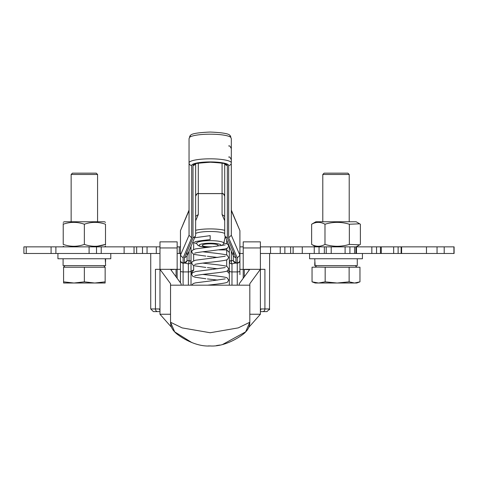 <?xml version="1.0" encoding="UTF-8"?>
<svg xmlns="http://www.w3.org/2000/svg" width="478" height="478" viewBox="0 0 478 478"><rect width="100%" height="100%" fill="white"/><g stroke="black" fill="none" stroke-linecap="round" stroke-linejoin="round"><path stroke-width="0.72" d="M260.385 311.602L266.987 311.602L260.385 311.602M269.496 309.792L269.634 253.477M243.206 278.298L243.206 241.856L260.385 241.856L260.385 269.329L249.827 283.687L249.815 285.181L170.544 285.181L170.544 322.244L182.118 327.89L210.183 332.742L238.247 327.89L249.815 322.244A13.211 13.211 0 0 1 245.668 331.857C244.533 333.853 227.014 347.136 210.165 345.953C193.309 347.118 175.88 333.871 174.691 331.857L191.935 342.63M249.815 285.181L249.815 322.244L245.626 331.899M150.731 253.477L150.731 308.961L155.446 308.961L155.446 269.329L159.975 269.329L159.975 314.249L170.538 314.249L170.538 283.687L159.975 269.329L159.975 241.856L177.153 241.856L177.153 247.951L159.975 247.951M239.908 269.329L249.582 269.64L239.245 283.687L239.245 285.181M244.3 276.816L244.3 269.329L260.385 269.329L260.385 314.249L248.787 327.358M170.544 285.181L170.538 283.687M208.294 345.923L210.499 345.953M216.45 345.576L219.826 345.044M222.706 344.417L245.668 331.857M181.114 285.181L181.114 283.687L170.777 269.628M159.975 311.602L153.372 311.602L159.975 311.602M177.153 278.298L177.153 269.329L159.975 269.329M180.457 269.329L177.153 269.329L177.153 247.951M170.783 269.64L176.065 269.329L176.065 276.816M260.385 269.329L264.914 269.329L264.914 308.961L269.634 308.961L266.987 311.602M170.544 315.474L170.544 314.249M171.578 327.358L159.975 314.249M249.827 283.687L249.815 315.474M260.385 310.144L260.385 310.144A2.641 2.51 -172.3 0 0 260.391 310.097L260.88 308.961L264.914 308.961A2.641 2.187 -90 0 1 262.727 311.602M159.951 309.744L159.975 310.097A2.641 2.51 -7.7 0 1 159.951 309.744L159.479 308.961A2.641 2.593 -90 0 0 159.975 310.521M170.544 322.244L174.691 331.857A13.211 13.211 0 0 1 170.544 322.244A13.211 13.211 0 0 0 174.691 331.857M249.833 314.745A10.57 7.134 -0 0 0 249.815 315.145M170.532 314.745A10.57 7.134 180 0 1 170.544 315.145M153.372 311.602L150.731 308.961L153.372 311.602M260.385 310.521A2.641 2.593 -90 0 0 260.88 308.961M260.391 310.097A2.641 2.51 -172.3 0 0 260.408 309.744M191.027 246.606L191.027 261.4A2.641 2.486 180 0 1 188.38 263.886A2.641 0.627 -84.9 0 0 189.013 261.4A2.641 0.627 -84.9 0 0 189.037 260.946L189.043 251.225M231.316 251.225L231.322 260.946A2.641 0.627 84.9 0 0 231.352 261.4A2.641 0.627 84.9 0 0 231.979 263.886A2.641 2.486 180 0 1 229.338 261.4L229.338 246.606M230.766 137.3A2.641 2.527 -50.7 0 0 229.87 135.37L229.87 135.37C228.914 133.679 222.354 132.573 210.183 132.048C198.011 132.573 191.445 133.679 190.495 135.37L189.043 138.692L189.043 162.855A21.14 4.033 0 0 1 210.183 158.821A21.14 4.033 0 0 1 231.316 162.855L231.316 138.692L230.766 137.3A21.14 4.033 180 0 0 210.183 134.181A21.14 4.033 180 0 0 189.593 137.3L189.043 138.692M216.373 246.266A7.929 1.512 180 0 0 218.105 245.322A7.929 1.512 180 0 0 210.183 243.81A7.929 1.512 180 0 0 202.254 245.322A7.929 1.512 180 0 0 210.183 246.833A7.929 1.512 180 0 0 211.593 246.809M239.908 274.611L239.908 255.27L239.908 274.611M191.027 279.899L191.027 252.48L192.246 250.311M188.38 285.181L188.38 263.886L184.418 262.966L187.412 260.486L189.037 260.946A2.641 0.472 180 0 1 191.027 261.4L191.027 285.181M229.338 285.181L229.338 261.4A2.641 0.472 180 0 1 231.322 260.946L232.947 260.486L235.941 262.966L231.979 263.886L231.979 271.922L237.261 271.922L237.261 263.139L235.941 263.139M231.316 164.33L231.316 235.254L239.908 255.27L239.908 230.629L231.316 210.093M233.3 251.739L233.3 260.235A2.641 0.502 180 0 1 232.947 260.486A2.641 0.502 180 0 1 231.316 260.719A2.641 0.502 180 0 0 229.338 261.209L229.338 252.48L226.697 249.91L219.055 249.91M195.645 163.906L195.645 235.307L186.856 256.327L184.418 257.899L193.004 237.883L195.442 236.311M224.714 220.734L222.073 214.58L222.073 193.626C222.712 192.957 223.596 193.835 224.714 196.273L224.714 196.171A2.641 2.593 180 0 0 222.073 193.578L222.073 163.183M224.917 236.311L227.355 237.883L235.941 257.899L233.509 256.327L224.714 235.307L224.714 163.906M180.457 282.791L180.457 230.629L189.043 210.093M180.457 264.041L180.457 255.27L183.098 257.887L183.098 262.828L184.418 262.828A2.641 2.593 -0 0 0 187.059 260.235L187.059 251.739M229.338 273.601L226.925 271.038M193.668 265.469L193.668 270.136L191.027 273.601M180.457 255.27L189.043 235.254L189.043 162.855A2.641 2.593 0 0 0 191.684 165.454L191.684 237.871L183.098 257.887M189.043 146.077L189.043 148.509M189.043 159.76L189.043 158.11M229.338 264.041L229.338 261.4M235.941 257.899L235.941 262.828L237.261 262.828L237.261 263.139A2.641 2.635 180 0 0 239.908 260.504A2.641 2.456 -0 0 1 237.261 262.966L235.941 262.828A2.641 2.593 -0 0 1 233.3 260.235L233.3 255.844M187.059 255.844L187.059 260.235A2.641 0.502 180 0 0 187.412 260.486A2.641 0.502 180 0 0 189.043 260.719A2.641 0.502 180 0 1 191.027 261.209M189.593 137.3A2.641 2.527 -129.3 0 1 190.495 135.37M184.418 263.139L183.098 263.139A2.641 2.635 180 0 1 180.457 260.504A2.641 2.456 0 0 0 183.098 262.966L184.418 262.966L184.418 257.899M189.043 235.254L191.684 237.871M239.908 260.235A2.641 2.593 -0 0 1 237.261 262.828L237.261 257.887L239.908 255.27M237.261 257.887L228.675 237.871L231.316 235.254M195.645 217.149L195.855 216.152L198.292 214.58L195.645 220.734M222.073 214.58L224.505 216.152L224.714 217.149M229.338 272.663A2.641 2.527 0 0 0 227.922 270.423M193.668 270.136A2.641 2.527 -0 0 0 191.027 272.663M195.155 241.659L194.958 241.814C194.074 241.988 195.675 241.127 210.183 239.603L210.183 235.642L194.833 237.727M159.975 253.477L101.222 253.477L101.222 246.869L136.654 246.869L136.654 253.477M51.092 253.477L51.092 246.869L23.9 246.869L23.9 253.477L101.222 253.477M454.1 253.477L437.047 253.477L437.047 246.869L454.1 246.869L454.1 253.477M401.126 253.477L401.126 246.869L398.126 246.869L398.126 253.477L437.047 253.477M398.126 253.477L393.663 253.477L393.663 246.869L398.126 246.869M380.446 253.477L380.446 246.869L376.55 246.869L376.55 253.477L393.663 253.477M376.55 253.477L371.83 253.477L371.83 246.869L376.55 246.869M354.592 253.477L354.592 246.869L349.92 246.869L349.92 253.477L371.83 253.477M349.92 253.477L345.092 253.477L345.092 246.869L349.92 246.869M326.056 253.477L345.092 253.477M331.212 253.477L331.212 246.869L326.223 246.869L326.223 253.477L314.249 253.477L314.249 246.869L319.047 246.869L319.047 253.477M302.269 253.477L302.269 246.869L293.104 246.869L293.104 253.477L314.249 253.477M290.642 253.477L290.642 246.869L293.134 246.869L293.134 253.477L280.245 253.477L280.245 246.869L284.864 246.869L284.864 253.477M260.385 253.477L280.245 253.477M239.908 253.477L243.206 253.477M180.457 253.477L177.153 253.477M426.472 253.477L426.472 246.869L437.047 246.869M401.126 246.869L426.472 246.869M380.446 246.869L393.663 246.869M356.474 253.477L356.474 246.869L371.83 246.869M356.474 246.869L354.592 246.869M331.212 246.869L345.092 246.869M324.353 253.477L324.353 246.869L319.047 246.869M302.269 246.869L314.249 246.869M290.642 246.869L284.864 246.869M270.536 253.477L270.536 246.869L280.245 246.869M270.536 246.869L260.385 246.869M239.908 246.869L243.206 246.869M179.274 253.477L179.274 246.869L177.153 246.869M159.975 246.869L147.063 246.869L147.063 253.477M142.504 253.477L142.504 246.869L136.654 246.869M96.508 253.477L96.508 246.869L101.222 246.869M96.508 246.869L51.092 246.869M142.504 246.869L147.063 246.869M179.274 246.869L180.457 246.869M324.353 246.869L326.223 246.869M57.934 253.477L57.934 258.759L110.782 258.759L110.782 253.477M309.583 253.477L309.583 258.759L362.426 258.759L362.426 253.477M105.626 258.759L105.536 262.195M63.09 258.759L63.09 265.631L105.626 265.631L105.256 258.759M314.733 265.589L314.823 262.153M357.275 258.759L357.275 265.631L315.11 265.631L314.733 258.759M322.793 174.47L324.114 173.15L347.894 173.15L349.215 174.47L322.793 174.47L322.793 221.768M312.044 281.847L312.044 267.214L318.605 267.083L325.165 267.214L325.165 281.847L318.605 283.018L312.044 281.847L315.223 283.018L337.145 283.018L325.165 281.847M325.165 267.214L349.125 267.214L349.125 281.847L337.145 283.018L354.545 283.018L349.125 281.847M349.125 267.214L359.964 267.214L359.964 281.847L354.545 283.018L356.785 283.018L359.295 282.104M71.144 174.47L72.471 173.15L96.251 173.15L97.572 174.47L71.144 174.47L71.144 221.768M97.572 174.47L97.572 221.768M65.032 265.631L63.58 267.083L63.58 283.018L73.971 283.018L63.58 281.847M63.58 267.214L84.361 267.214L84.361 281.847L73.971 283.018L94.752 283.018L84.361 281.847M84.361 267.214L105.142 267.214L103.684 265.631M105.142 281.847L94.752 283.018L105.142 283.018L105.142 267.214M359.695 223.812L356.152 221.768L315.856 221.768L311.632 224.23C316.066 221.75 320.517 221.75 324.98 224.23C333.082 221.75 341.208 221.75 349.352 224.23L359.695 223.812L360.376 224.23L360.376 244.407L359.695 244.826L349.352 244.407C341.25 246.887 333.124 246.887 324.98 244.407C320.517 246.887 316.066 246.887 311.632 244.407L315.856 246.869M349.352 244.407L349.352 224.23M324.98 244.407L324.98 224.23M311.632 244.407L311.632 224.23M105.495 222.342L104.509 221.768L64.213 221.768L63.221 222.342M97.572 246.17L105.495 244.407C98.468 246.887 91.423 246.887 84.361 244.407L84.361 224.23C91.388 221.75 98.432 221.75 105.495 224.23C105.495 221.75 105.495 221.75 105.495 224.23L105.495 245.047M105.495 246.212L104.509 246.869M105.495 244.407C105.495 246.887 105.495 246.887 105.495 244.407M84.361 244.407C77.328 246.887 70.284 246.887 63.221 244.407C63.221 246.887 63.221 246.887 63.221 244.407C63.221 246.887 63.221 246.887 63.221 244.407L63.221 224.23C63.221 221.75 63.221 221.75 63.221 224.23L63.221 223.59M63.221 224.23C70.248 221.75 77.293 221.75 84.361 224.23M249.827 314.249L260.385 314.249M260.385 247.951L243.206 247.951M157.638 311.602A2.641 2.187 -90 0 1 155.446 308.961L159.479 308.961M224.714 233.449A15.427 2.946 180 0 0 210.183 231.495A15.427 2.946 180 0 0 195.645 233.449M195.645 230.318A18.021 3.436 0 0 1 210.183 228.914A18.021 3.436 0 0 1 224.714 230.318M206.52 247.365L199.84 246.307L197.868 245.345L196.554 243.338A13.635 2.599 0 0 1 210.183 240.637A13.635 2.599 0 0 1 223.806 243.338L225.138 236.819M221.087 245.656A11.048 2.109 180 0 0 210.183 243.212A11.048 2.109 180 0 0 199.266 244.999A11.048 2.109 180 0 0 206.825 247.329M226.697 255.067L226.697 248.482M226.697 243.744L226.697 240.446M198.292 163.183L198.292 214.58M193.668 242.824L193.668 249.408M229.338 271.05A2.641 0.878 180 0 0 231.979 271.922L231.979 285.181M237.261 285.181L237.261 271.922A2.641 0.878 0 0 0 239.908 271.05M226.697 266.389L226.697 259.811M193.668 254.147L193.668 260.731M228.675 237.871L228.675 165.454A18.499 3.531 180 0 0 210.183 161.923A18.499 3.531 180 0 0 191.684 165.454M193.004 237.883L193.004 165.454A17.172 3.274 0 0 1 210.183 162.173A17.172 3.274 0 0 1 227.355 165.454L227.355 237.883M180.457 260.235A2.641 2.593 -0 0 0 183.098 262.828L183.098 271.922L188.38 271.922A2.641 0.878 180 0 0 191.027 271.05M180.457 271.05A2.641 0.878 0 0 0 183.098 271.922L183.098 285.181M239.908 230.629L231.316 210.613M189.043 210.613L180.457 230.629M195.645 196.171A2.641 2.593 180 0 1 198.292 193.578L222.073 193.578M231.316 162.855A2.641 2.593 180 0 1 228.675 165.454L228.675 168.208M193.004 165.454A2.641 2.593 0 0 0 195.365 164.032M227.355 165.454A2.641 2.593 180 0 1 225.001 164.032M229.386 285.181A2.641 2.581 180 0 1 229.338 284.673M191.027 284.673A2.641 2.581 180 0 1 190.973 285.181M444.205 253.477L444.205 246.869M453.921 253.477L453.921 246.869M156.3 253.477L156.3 246.869M134.049 253.477L134.049 246.869L134.037 253.477M124.125 253.477L124.125 246.869M89.093 253.477L89.093 246.869M55.89 253.477L55.89 246.869M26.242 253.477L26.242 246.869M228.675 157.119C229.321 156.443 230.199 157.328 231.316 159.76M228.675 146.023C229.321 145.354 230.199 146.232 231.316 148.67M231.316 138.692L229.87 135.37M195.424 163.775L195.12 164.163C193.261 163.739 198.364 163.088 210.434 162.221C220.543 162.831 225.479 163.476 225.24 164.163L224.941 163.775M222.073 193.626L198.292 193.626C197.647 192.957 196.769 193.835 195.645 196.273M222.342 245.459L223.806 243.338M191.762 285.181L193.22 283.568L195.466 282.874L212.172 280.717M207.577 285.181L210.183 284.9C225.138 283.281 227.223 282.57 227.534 282.044L228.675 280.126L227.14 277.909C227.008 277.599 224.732 276.834 210.183 275.274L202.714 274.426M217.645 280.084L207.416 278.937M205.833 278.758L195.203 277.24L192.831 276.386L191.684 274.462L192.228 272.98L195.466 271.552L212.172 269.395M195.155 275.633L194.958 275.788C194.074 275.961 195.675 275.101 210.183 273.577C225.138 271.952 227.223 271.247 227.534 270.721L228.675 268.803L227.14 266.587C227.008 266.27 224.732 265.505 210.183 263.952L202.714 263.103M217.645 268.761L207.416 267.614M205.833 267.435L195.203 265.911L192.831 265.063L191.684 263.139L192.228 261.657L195.466 260.229L212.172 258.072M195.155 264.31L194.958 264.459C194.074 264.639 195.675 263.772 210.183 262.249C225.138 260.63 227.223 259.924 227.534 259.399L228.675 257.475L227.14 255.258C227.008 254.947 224.732 254.182 210.183 252.623L202.714 251.775M217.645 257.439L207.416 256.286M205.833 256.106L195.203 254.589L192.831 253.734L191.684 251.816L192.228 250.329L195.466 248.907L212.172 246.75M195.155 252.987L194.958 253.137C194.074 253.31 195.675 252.45 210.183 250.926L225.156 248.93L227.534 248.076L228.675 246.152L228.131 244.67L227.14 243.935L223.77 243.021M196.607 243.547L192.825 242.412M225.204 278.877L212.853 280.646M225.204 267.555L212.853 269.323M225.204 256.232L212.853 257.995M225.204 244.903L212.853 246.672M355.913 253.477L355.913 246.869M381.295 253.477L381.295 246.869M401.598 253.477L401.598 246.869M349.215 174.47L349.215 221.768M355.333 265.631L356.917 267.214M316.675 265.631L315.092 267.214M356.152 246.869L359.695 244.826M64.213 246.869L63.221 246.295"/></g></svg>
